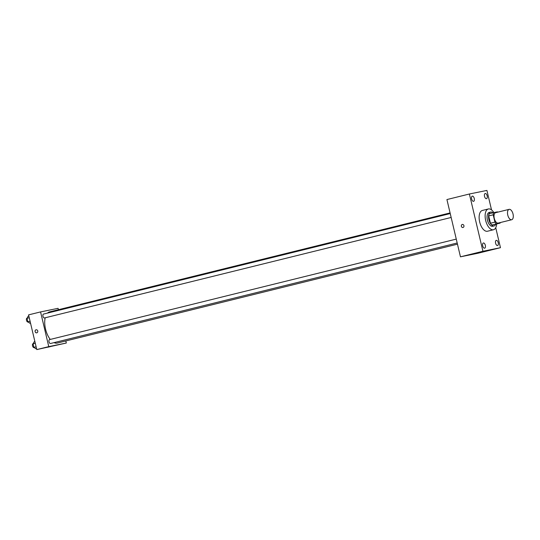 <?xml version="1.0" encoding="UTF-8"?>
<svg xmlns="http://www.w3.org/2000/svg" width="540" height="540" viewBox="0 0 540 540"><rect width="100%" height="100%" fill="white"/><g stroke="black" fill="none" stroke-linecap="round" stroke-linejoin="round"><path stroke-width="0.81" d="M511.63 219.753A5.353 2.68 -103.9 0 1 507.782 215.143A5.353 2.68 -103.9 0 1 509.112 209.351A5.353 2.68 -103.9 0 1 513 213.907A5.353 2.68 -103.9 0 1 511.677 219.746A5.353 2.68 -103.9 0 1 511.63 219.753M511.677 219.746L498.197 223.074A5.353 2.68 -103.9 0 1 498.143 223.088A5.353 2.68 -103.9 0 1 494.296 218.471A5.353 2.68 -103.9 0 1 495.626 212.686L509.112 209.351M493.202 214.812L494.93 222.116A6.905 3.463 -103.9 0 0 496.402 223.898L491.906 225.011A6.905 3.463 -103.9 0 1 490.435 223.229L488.707 215.919L493.202 214.812A6.905 3.463 -103.9 0 1 493.736 212.618L497.421 211.862A6.905 3.463 -103.9 0 1 497.752 212.159M496.402 223.898L500.087 223.142A6.905 3.463 -103.9 0 0 500.324 222.548M490.435 223.229L494.93 222.116M491.906 225.011L500.087 223.142M488.707 215.919A6.905 3.463 -103.9 0 1 489.24 213.732L493.736 212.618M492.98 212.807A7.135 3.578 76.1 0 0 490.705 212.065A7.135 3.578 76.1 0 0 488.909 219.713A7.135 3.578 76.1 0 0 494.127 225.916A7.135 3.578 76.1 0 0 495.801 224.201M494.127 225.916L492.629 226.287A7.135 3.578 -103.9 0 1 492.561 226.3A7.135 3.578 -103.9 0 1 487.418 220.077A7.135 3.578 -103.9 0 1 489.206 212.436L490.705 212.065M496.679 223.985A10.699 5.366 -103.9 0 1 493.486 229.75A10.699 5.366 -103.9 0 1 493.378 229.777A10.699 5.366 -103.9 0 1 485.69 220.543A10.699 5.366 -103.9 0 1 488.349 208.973A10.699 5.366 -103.9 0 1 493.864 212.591M493.486 229.75L487.492 231.235A10.699 5.366 -103.9 0 1 487.39 231.255A10.699 5.366 -103.9 0 1 479.696 222.028A10.699 5.366 -103.9 0 1 482.362 210.451L488.349 208.973M487.154 195.824A2.673 1.343 -103.9 0 1 486.479 198.693A2.673 1.343 -103.9 0 1 484.535 196.418A2.673 1.343 -103.9 0 1 485.197 193.496A2.673 1.343 -103.9 0 1 487.154 195.824M498.231 242.683A2.673 1.343 -103.9 0 1 497.556 245.545A2.673 1.343 -103.9 0 1 495.612 243.27A2.673 1.343 -103.9 0 1 496.274 240.354A2.673 1.343 -103.9 0 1 498.231 242.683M485.332 245.322A2.673 1.343 -103.9 0 1 484.657 248.191A2.673 1.343 -103.9 0 1 482.713 245.916A2.673 1.343 -103.9 0 1 483.374 242.993A2.673 1.343 -103.9 0 1 485.332 245.322M474.255 198.464A2.673 1.343 -103.9 0 1 473.58 201.332A2.673 1.343 -103.9 0 1 471.636 199.058A2.673 1.343 -103.9 0 1 472.298 196.142A2.673 1.343 -103.9 0 1 474.255 198.464M491.522 209.885L486.918 190.418L469.395 194.002L482.936 251.269L500.459 247.685L495.74 227.725M469.395 194.002L446.924 199.557L460.458 256.824L477.981 253.24L500.459 247.685M460.458 256.824L482.936 251.269M462.368 224.438A1.559 1.35 -101.6 0 0 462.989 227.495A1.559 1.35 -101.6 0 0 462.321 224.451A1.559 1.35 -101.6 0 0 462.996 227.495M479.729 252.45L476.692 253.166M457.468 244.161L57.281 343.055A16.052 8.046 -103.9 0 1 57.125 343.096A16.052 8.046 -103.9 0 1 54.047 342.63M50.281 339.437A16.052 8.046 -103.9 0 1 45.191 317.783M47.527 313.079A16.052 8.046 -103.9 0 1 49.579 311.891L450.083 212.922M451.157 217.465L44.442 317.972A2.005 1.006 -103.9 0 1 44.422 317.972A2.005 1.006 -103.9 0 1 42.984 316.244A2.005 1.006 -103.9 0 1 43.484 314.078L450.232 213.556M457.191 243.007L50.483 343.514A2.005 1.006 -103.9 0 1 50.463 343.521A2.005 1.006 -103.9 0 1 49.019 341.786A2.005 1.006 -103.9 0 1 49.518 339.62L456.273 239.105M58.415 309.71L58.091 308.327L40.568 311.918L48.769 346.626L66.299 343.035L65.806 340.949M48.769 346.626L36.781 349.582L28.58 314.874L40.568 311.918M36.788 332.822A1.559 1.35 78.4 0 1 36.113 329.778A1.559 1.35 78.4 0 1 36.788 332.822M36.781 349.582L66.299 343.035M50.807 346.505L47.777 347.227M36.74 332.836A1.559 1.35 78.4 0 1 36.113 329.778M34.891 341.591L34.189 341.766L33.068 343.832L33.898 347.335L35.849 348.779L36.551 348.604M33.068 343.832L35.296 343.285M33.898 347.335L36.126 346.788M34.175 347.544L34 347.585A2.005 1.006 -103.9 0 1 33.98 347.591A2.005 1.006 -103.9 0 1 32.542 345.863A2.005 1.006 -103.9 0 1 33.041 343.697L33.163 343.663M28.856 316.042L28.148 316.217L27.034 318.283L27.857 321.793L29.808 323.231L30.51 323.055M27.034 318.283L29.255 317.736M27.857 321.793L30.085 321.246M28.141 321.995L27.959 322.043A2.005 1.006 -103.9 0 1 27.945 322.049A2.005 1.006 -103.9 0 1 26.5 320.315A2.005 1.006 -103.9 0 1 27 318.148L27.122 318.121"/></g></svg>
